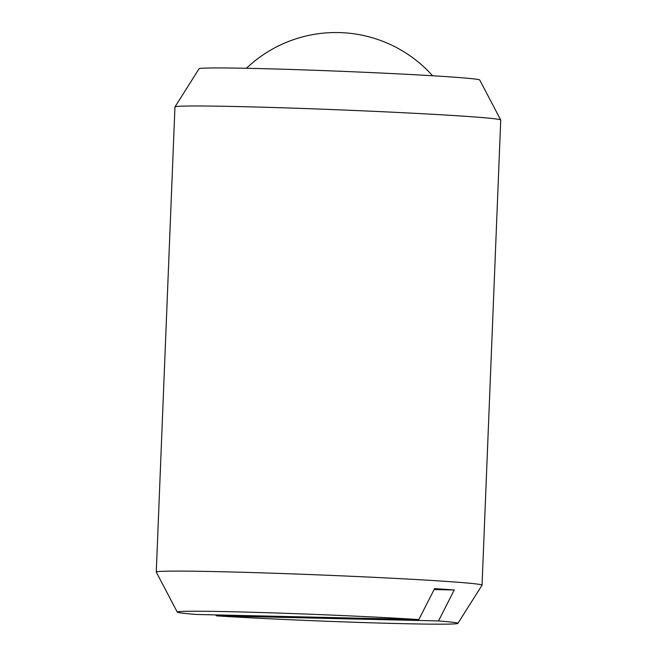 <?xml version="1.0" encoding="UTF-8"?>
<svg xmlns="http://www.w3.org/2000/svg" width="657" height="657" viewBox="0 0 657 657"><rect width="100%" height="100%" fill="white"/><g stroke="black" fill="none" stroke-linecap="round" stroke-linejoin="round"><path stroke-width="0.99" d="M457.896 623.378L482.033 585.206A163.026 3.696 -177.7 0 0 482.049 585.165L500.733 120.034A163.026 3.696 -177.7 0 0 500.724 119.985A163.026 3.696 -177.7 0 0 467.677 116.47A163.026 3.696 -177.7 0 0 287.035 107.937A163.026 3.696 -177.7 0 0 174.967 106.902A163.026 3.696 -177.7 0 0 174.951 106.951L156.267 572.075A163.026 3.696 -177.7 0 0 156.276 572.124L177.275 612.11A140.434 3.186 -177.7 0 0 196.665 614.467L418.846 619.559L434.581 588.623A158.509 3.597 2.3 0 1 445.085 589.329A158.509 3.597 2.3 0 1 454.25 590.002L438.515 620.939L216.334 615.847A140.434 3.186 -177.7 0 0 369.029 622.737A140.434 3.186 -177.7 0 0 457.896 623.378A140.434 3.186 -177.7 0 0 438.515 620.939M482.049 585.165A163.026 3.696 -177.7 0 0 449.002 581.593A163.026 3.696 -177.7 0 0 267.342 573.027A163.026 3.696 -177.7 0 0 156.267 572.075M500.724 119.985L479.725 80.006A140.434 3.186 -177.7 0 0 451.26 76.976A140.434 3.186 -177.7 0 0 295.65 69.626A140.434 3.186 -177.7 0 0 199.104 68.73L174.967 106.902M216.334 615.847L215.939 614.911M434.113 589.543L454.25 590.002M418.846 619.559A140.434 3.186 -177.7 0 0 264.442 612.62A140.434 3.186 -177.7 0 0 177.275 612.11M432.602 75.769A129.807 129.807 0 0 0 246.416 68.287"/></g></svg>
